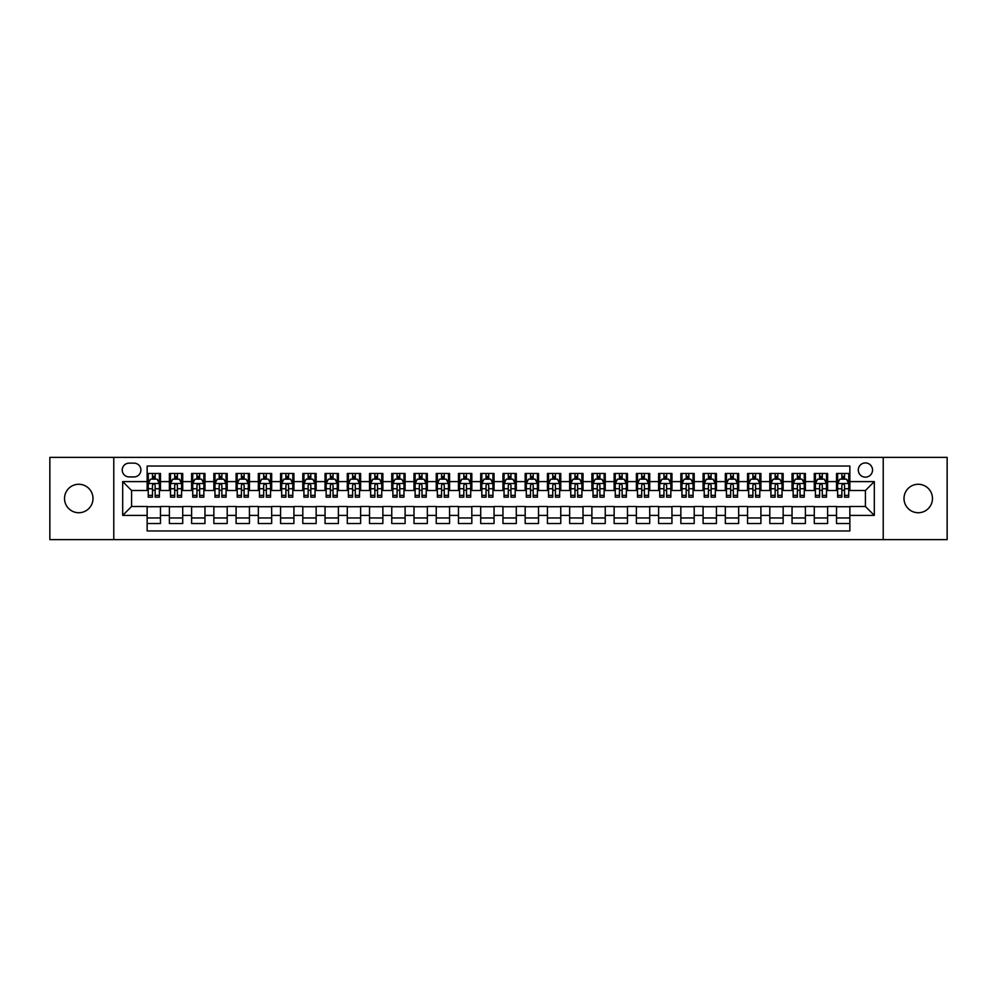 <?xml version="1.0" encoding="UTF-8"?>
<svg xmlns="http://www.w3.org/2000/svg" width="997" height="997" viewBox="0 0 997 997"><rect width="100%" height="100%" fill="white"/><g stroke="black" fill="none" stroke-linecap="round" stroke-linejoin="round"><path stroke-width="1.5" d="M918.237 484.268A14.232 14.232 0 0 0 904.005 498.5A14.232 14.232 0 0 0 918.237 512.732A14.232 14.232 0 0 0 932.469 498.5A14.232 14.232 0 0 0 918.237 484.268M78.763 484.268A14.232 14.232 0 0 0 64.531 498.5A14.232 14.232 0 0 0 78.763 512.732A14.232 14.232 0 0 0 92.995 498.5A14.232 14.232 0 0 0 78.763 484.268M865.421 462.92A7.116 7.116 0 0 0 858.305 470.036A7.116 7.116 0 0 0 865.421 477.152A7.116 7.116 0 0 0 872.537 470.036A7.116 7.116 0 0 0 865.421 462.92M883.217 539.639L947.15 539.639L947.15 457.361L883.217 457.361L883.217 539.639L113.783 539.639L113.783 457.361L49.85 457.361L49.85 539.639L113.783 539.639M849.855 473.488L836.52 473.488L836.52 481.601L827.622 481.601L827.622 490.499L836.52 490.499L836.52 481.601M827.622 481.601L827.622 473.488L814.275 473.488L814.275 481.601L805.389 481.601L805.389 490.499L814.275 490.499L814.275 481.601M805.389 481.601L805.389 473.488L792.042 473.488L792.042 481.601L783.144 481.601L783.144 490.499L792.042 490.499L792.042 481.601M783.144 481.601L783.144 473.488L769.809 473.488L769.809 481.601L760.91 481.601L760.91 490.499L769.809 490.499L769.809 481.601M760.91 481.601L760.91 473.488L747.563 473.488L747.563 481.601L738.665 481.601L738.665 490.499L747.563 490.499L747.563 481.601M738.665 481.601L738.665 473.488L725.33 473.488L725.33 481.601L716.432 481.601L716.432 490.499L725.33 490.499L725.33 481.601M716.432 481.601L716.432 473.488L703.084 473.488L703.084 481.601L694.199 481.601L694.199 490.499L703.084 490.499L703.084 481.601M694.199 481.601L694.199 473.488L680.851 473.488L680.851 481.601L671.953 481.601L671.953 490.499L680.851 490.499L680.851 481.601M671.953 481.601L671.953 473.488L658.618 473.488L658.618 481.601L649.72 481.601L649.72 490.499L658.618 490.499L658.618 481.601M649.72 481.601L649.72 473.488L636.373 473.488L636.373 481.601L627.474 481.601L627.474 490.499L636.373 490.499L636.373 481.601M627.474 481.601L627.474 473.488L614.14 473.488L614.14 481.601L605.241 481.601L605.241 490.499L614.14 490.499L614.14 481.601M605.241 481.601L605.241 473.488L591.894 473.488L591.894 481.601L583.008 481.601L583.008 490.499L591.894 490.499L591.894 481.601M583.008 481.601L583.008 473.488L569.661 473.488L569.661 481.601L560.763 481.601L560.763 490.499L569.661 490.499L569.661 481.601M560.763 481.601L560.763 473.488L547.428 473.488L547.428 481.601L538.53 481.601L538.53 490.499L547.428 490.499L547.428 481.601M538.53 481.601L538.53 473.488L525.182 473.488L525.182 481.601L516.296 481.601L516.296 490.499L525.182 490.499L525.182 481.601M516.296 481.601L516.296 473.488L502.949 473.488L502.949 481.601L494.051 481.601L494.051 490.499L502.949 490.499L502.949 481.601M494.051 481.601L494.051 473.488L480.704 473.488L480.704 481.601L471.818 481.601L471.818 490.499L480.704 490.499L480.704 481.601M471.818 481.601L471.818 473.488L458.47 473.488L458.47 481.601L449.572 481.601L449.572 490.499L458.47 490.499L458.47 481.601M449.572 481.601L449.572 473.488L436.237 473.488L436.237 481.601L427.339 481.601L427.339 490.499L436.237 490.499L436.237 481.601M427.339 481.601L427.339 473.488L413.992 473.488L413.992 481.601L405.106 481.601L405.106 490.499L413.992 490.499L413.992 481.601M405.106 481.601L405.106 473.488L391.759 473.488L391.759 481.601L382.86 481.601L382.86 490.499L391.759 490.499L391.759 481.601M382.86 481.601L382.86 473.488L369.526 473.488L369.526 481.601L360.627 481.601L360.627 490.499L369.526 490.499L369.526 481.601M360.627 481.601L360.627 473.488L347.28 473.488L347.28 481.601L338.382 481.601L338.382 490.499L347.28 490.499L347.28 481.601M338.382 481.601L338.382 473.488L325.047 473.488L325.047 481.601L316.149 481.601L316.149 490.499L325.047 490.499L325.047 481.601M316.149 481.601L316.149 473.488L302.801 473.488L302.801 481.601L293.916 481.601L293.916 490.499L302.801 490.499L302.801 481.601M293.916 481.601L293.916 473.488L280.568 473.488L280.568 481.601L271.67 481.601L271.67 490.499L280.568 490.499L280.568 481.601M271.67 481.601L271.67 473.488L258.335 473.488L258.335 481.601L249.437 481.601L249.437 490.499L258.335 490.499L258.335 481.601M249.437 481.601L249.437 473.488L236.09 473.488L236.09 481.601L227.191 481.601L227.191 490.499L236.09 490.499L236.09 481.601M227.191 481.601L227.191 473.488L213.857 473.488L213.857 481.601L204.958 481.601L204.958 490.499L213.857 490.499L213.857 481.601M204.958 481.601L204.958 473.488L191.611 473.488L191.611 481.601L182.725 481.601L182.725 490.499L191.611 490.499L191.611 481.601M182.725 481.601L182.725 473.488L169.378 473.488L169.378 490.499L160.48 490.499L160.48 473.488L147.145 473.488M147.145 523.512L160.48 523.512L160.48 506.501L169.378 506.501L169.378 523.512L182.725 523.512L182.725 506.501L191.611 506.501L191.611 515.399L182.725 515.399M191.611 515.399L191.611 523.512L204.958 523.512L204.958 506.501L213.857 506.501L213.857 515.399L204.958 515.399M213.857 515.399L213.857 523.512L227.191 523.512L227.191 506.501L236.09 506.501L236.09 515.399L227.191 515.399M236.09 515.399L236.09 523.512L249.437 523.512L249.437 506.501L258.335 506.501L258.335 515.399L249.437 515.399M258.335 515.399L258.335 523.512L271.67 523.512L271.67 506.501L280.568 506.501L280.568 515.399L271.67 515.399M280.568 515.399L280.568 523.512L293.916 523.512L293.916 506.501L302.801 506.501L302.801 515.399L293.916 515.399M302.801 515.399L302.801 523.512L316.149 523.512L316.149 506.501L325.047 506.501L325.047 515.399L316.149 515.399M325.047 515.399L325.047 523.512L338.382 523.512L338.382 506.501L347.28 506.501L347.28 515.399L338.382 515.399M347.28 515.399L347.28 523.512L360.627 523.512L360.627 506.501L369.526 506.501L369.526 515.399L360.627 515.399M369.526 515.399L369.526 523.512L382.86 523.512L382.86 506.501L391.759 506.501L391.759 515.399L382.86 515.399M391.759 515.399L391.759 523.512L405.106 523.512L405.106 506.501L413.992 506.501L413.992 515.399L405.106 515.399M413.992 515.399L413.992 523.512L427.339 523.512L427.339 506.501L436.237 506.501L436.237 515.399L427.339 515.399M436.237 515.399L436.237 523.512L449.572 523.512L449.572 506.501L458.47 506.501L458.47 515.399L449.572 515.399M458.47 515.399L458.47 523.512L471.818 523.512L471.818 506.501L480.704 506.501L480.704 515.399L471.818 515.399M480.704 515.399L480.704 523.512L494.051 523.512L494.051 506.501L502.949 506.501L502.949 515.399L494.051 515.399M502.949 515.399L502.949 523.512L516.296 523.512L516.296 506.501L525.182 506.501L525.182 515.399L516.296 515.399M525.182 515.399L525.182 523.512L538.53 523.512L538.53 506.501L547.428 506.501L547.428 515.399L538.53 515.399M547.428 515.399L547.428 523.512L560.763 523.512L560.763 506.501L569.661 506.501L569.661 515.399L560.763 515.399M569.661 515.399L569.661 523.512L583.008 523.512L583.008 506.501L591.894 506.501L591.894 515.399L583.008 515.399M591.894 515.399L591.894 523.512L605.241 523.512L605.241 506.501L614.14 506.501L614.14 515.399L605.241 515.399M614.14 515.399L614.14 523.512L627.474 523.512L627.474 506.501L636.373 506.501L636.373 515.399L627.474 515.399M636.373 515.399L636.373 523.512L649.72 523.512L649.72 506.501L658.618 506.501L658.618 515.399L649.72 515.399M658.618 515.399L658.618 523.512L671.953 523.512L671.953 506.501L680.851 506.501L680.851 515.399L671.953 515.399M680.851 515.399L680.851 523.512L694.199 523.512L694.199 506.501L703.084 506.501L703.084 515.399L694.199 515.399M703.084 515.399L703.084 523.512L716.432 523.512L716.432 506.501L725.33 506.501L725.33 515.399L716.432 515.399M725.33 515.399L725.33 523.512L738.665 523.512L738.665 506.501L747.563 506.501L747.563 515.399L738.665 515.399M747.563 515.399L747.563 523.512L760.91 523.512L760.91 506.501L769.809 506.501L769.809 515.399L760.91 515.399M769.809 515.399L769.809 523.512L783.144 523.512L783.144 506.501L792.042 506.501L792.042 515.399L783.144 515.399M792.042 515.399L792.042 523.512L805.389 523.512L805.389 506.501L814.275 506.501L814.275 515.399L805.389 515.399M814.275 515.399L814.275 523.512L827.622 523.512L827.622 506.501L836.52 506.501L836.52 515.399L827.622 515.399M129.124 476.927L134.022 476.927A6.892 6.892 0 0 0 140.913 470.036A6.892 6.892 0 0 0 134.022 463.144L129.124 463.144A6.892 6.892 0 0 0 122.232 470.036A6.892 6.892 0 0 0 129.124 476.927M883.217 457.361L113.783 457.361M849.855 481.601L849.855 466.035L147.145 466.035L147.145 490.499L131.579 490.499L131.579 506.501L147.145 506.501L147.145 530.965L849.855 530.965L849.855 506.501L865.421 506.501L865.421 490.499L849.855 490.499L849.855 481.601L874.319 481.601L874.319 515.399L849.855 515.399M147.145 515.399L122.681 515.399L122.681 481.601L147.145 481.601M836.52 515.399L836.52 523.512L849.855 523.512M147.145 479.046L148.254 479.046M152.479 479.046L155.146 479.046M159.37 479.046L160.48 479.046M147.145 490.275L148.254 490.275M152.479 490.275L155.146 490.275M159.37 490.275L160.48 490.275M147.145 506.725L160.48 506.725M147.145 517.954L160.48 517.954M169.378 490.275L170.487 490.275M174.712 490.275L177.379 490.275M181.604 490.275L182.725 490.275M169.378 479.046L170.487 479.046M174.712 479.046L177.379 479.046M181.604 479.046L182.725 479.046M169.378 506.725L182.725 506.725M169.378 517.954L182.725 517.954M191.611 506.725L204.958 506.725M191.611 517.954L204.958 517.954M191.611 479.046L192.733 479.046M196.957 479.046L199.624 479.046M203.849 479.046L204.958 479.046M191.611 490.275L192.733 490.275M196.957 490.275L199.624 490.275M203.849 490.275L204.958 490.275M213.857 506.725L227.191 506.725M213.857 517.954L227.191 517.954M213.857 479.046L214.966 479.046M219.19 479.046L221.857 479.046M226.082 479.046L227.191 479.046M213.857 490.275L214.966 490.275M219.19 490.275L221.857 490.275M226.082 490.275L227.191 490.275M236.09 506.725L249.437 506.725M236.09 517.954L249.437 517.954M236.09 479.046L237.199 479.046M241.424 479.046L244.103 479.046M248.328 479.046L249.437 479.046M236.09 490.275L237.199 490.275M241.424 490.275L244.103 490.275M248.328 490.275L249.437 490.275M258.335 506.725L271.67 506.725M258.335 517.954L271.67 517.954M258.335 479.046L259.444 479.046M263.669 479.046L266.336 479.046M270.561 479.046L271.67 479.046M258.335 490.275L259.444 490.275M263.669 490.275L266.336 490.275M270.561 490.275L271.67 490.275M280.568 506.725L293.916 506.725M280.568 517.954L293.916 517.954M280.568 479.046L281.677 479.046M285.902 479.046L288.569 479.046M292.794 479.046L293.916 479.046M280.568 490.275L281.677 490.275M285.902 490.275L288.569 490.275M292.794 490.275L293.916 490.275M302.801 506.725L316.149 506.725M302.801 517.954L316.149 517.954M302.801 479.046L303.923 479.046M308.148 479.046L310.815 479.046M315.04 479.046L316.149 479.046M302.801 490.275L303.923 490.275M308.148 490.275L310.815 490.275M315.04 490.275L316.149 490.275M325.047 506.725L338.382 506.725M325.047 517.954L338.382 517.954M325.047 479.046L326.156 479.046M330.381 479.046L333.048 479.046M337.273 479.046L338.382 479.046M325.047 490.275L326.156 490.275M330.381 490.275L333.048 490.275M337.273 490.275L338.382 490.275M347.28 506.725L360.627 506.725M347.28 517.954L360.627 517.954M347.28 479.046L348.389 479.046M352.614 479.046L355.293 479.046M359.518 479.046L360.627 479.046M347.28 490.275L348.389 490.275M352.614 490.275L355.293 490.275M359.518 490.275L360.627 490.275M369.526 506.725L382.86 506.725M369.526 517.954L382.86 517.954M369.526 479.046L370.635 479.046M374.86 479.046L377.527 479.046M381.751 479.046L382.86 479.046M369.526 490.275L370.635 490.275M374.86 490.275L377.527 490.275M381.751 490.275L382.86 490.275M391.759 506.725L405.106 506.725M391.759 517.954L405.106 517.954M391.759 479.046L392.868 479.046M397.093 479.046L399.76 479.046M403.984 479.046L405.106 479.046M391.759 490.275L392.868 490.275M397.093 490.275L399.76 490.275M403.984 490.275L405.106 490.275M413.992 506.725L427.339 506.725M413.992 517.954L427.339 517.954M413.992 479.046L415.113 479.046M419.338 479.046L422.005 479.046M426.23 479.046L427.339 479.046M413.992 490.275L415.113 490.275M419.338 490.275L422.005 490.275M426.23 490.275L427.339 490.275M436.237 506.725L449.572 506.725M436.237 517.954L449.572 517.954M436.237 479.046L437.347 479.046M441.571 479.046L444.238 479.046M448.463 479.046L449.572 479.046M436.237 490.275L437.347 490.275M441.571 490.275L444.238 490.275M448.463 490.275L449.572 490.275M458.47 506.725L471.818 506.725M458.47 517.954L471.818 517.954M458.47 479.046L459.58 479.046M463.804 479.046L466.471 479.046M470.709 479.046L471.818 479.046M458.47 490.275L459.58 490.275M463.804 490.275L466.471 490.275M470.709 490.275L471.818 490.275M480.704 506.725L494.051 506.725M480.704 517.954L494.051 517.954M480.704 479.046L481.825 479.046M486.05 479.046L488.717 479.046M492.942 479.046L494.051 479.046M480.704 490.275L481.825 490.275M486.05 490.275L488.717 490.275M492.942 490.275L494.051 490.275M502.949 506.725L516.296 506.725M502.949 517.954L516.296 517.954M502.949 479.046L504.058 479.046M508.283 479.046L510.95 479.046M515.175 479.046L516.296 479.046M502.949 490.275L504.058 490.275M508.283 490.275L510.95 490.275M515.175 490.275L516.296 490.275M525.182 506.725L538.53 506.725M525.182 517.954L538.53 517.954M525.182 479.046L526.291 479.046M530.529 479.046L533.196 479.046M537.42 479.046L538.53 479.046M525.182 490.275L526.291 490.275M530.529 490.275L533.196 490.275M537.42 490.275L538.53 490.275M547.428 506.725L560.763 506.725M547.428 517.954L560.763 517.954M547.428 479.046L548.537 479.046M552.762 479.046L555.429 479.046M559.653 479.046L560.763 479.046M547.428 490.275L548.537 490.275M552.762 490.275L555.429 490.275M559.653 490.275L560.763 490.275M569.661 506.725L583.008 506.725M569.661 517.954L583.008 517.954M569.661 479.046L570.77 479.046M574.995 479.046L577.662 479.046M581.887 479.046L583.008 479.046M569.661 490.275L570.77 490.275M574.995 490.275L577.662 490.275M581.887 490.275L583.008 490.275M591.894 506.725L605.241 506.725M591.894 517.954L605.241 517.954M591.894 479.046L593.016 479.046M597.24 479.046L599.907 479.046M604.132 479.046L605.241 479.046M591.894 490.275L593.016 490.275M597.24 490.275L599.907 490.275M604.132 490.275L605.241 490.275M614.14 506.725L627.474 506.725M614.14 517.954L627.474 517.954M614.14 479.046L615.249 479.046M619.473 479.046L622.14 479.046M626.365 479.046L627.474 479.046M614.14 490.275L615.249 490.275M619.473 490.275L622.14 490.275M626.365 490.275L627.474 490.275M636.373 506.725L649.72 506.725M636.373 517.954L649.72 517.954M636.373 479.046L637.482 479.046M641.707 479.046L644.386 479.046M648.611 479.046L649.72 479.046M636.373 490.275L637.482 490.275M641.707 490.275L644.386 490.275M648.611 490.275L649.72 490.275M658.618 506.725L671.953 506.725M658.618 517.954L671.953 517.954M658.618 479.046L659.727 479.046M663.952 479.046L666.619 479.046M670.844 479.046L671.953 479.046M658.618 490.275L659.727 490.275M663.952 490.275L666.619 490.275M670.844 490.275L671.953 490.275M680.851 506.725L694.199 506.725M680.851 517.954L694.199 517.954M680.851 479.046L681.96 479.046M686.185 479.046L688.852 479.046M693.077 479.046L694.199 479.046M680.851 490.275L681.96 490.275M686.185 490.275L688.852 490.275M693.077 490.275L694.199 490.275M703.084 506.725L716.432 506.725M703.084 517.954L716.432 517.954M703.084 479.046L704.206 479.046M708.431 479.046L711.098 479.046M715.323 479.046L716.432 479.046M703.084 490.275L704.206 490.275M708.431 490.275L711.098 490.275M715.323 490.275L716.432 490.275M725.33 506.725L738.665 506.725M725.33 517.954L738.665 517.954M725.33 479.046L726.439 479.046M730.664 479.046L733.331 479.046M737.556 479.046L738.665 479.046M725.33 490.275L726.439 490.275M730.664 490.275L733.331 490.275M737.556 490.275L738.665 490.275M747.563 506.725L760.91 506.725M747.563 517.954L760.91 517.954M747.563 479.046L748.672 479.046M752.897 479.046L755.576 479.046M759.801 479.046L760.91 479.046M747.563 490.275L748.672 490.275M752.897 490.275L755.576 490.275M759.801 490.275L760.91 490.275M769.809 506.725L783.144 506.725M769.809 517.954L783.144 517.954M769.809 479.046L770.918 479.046M775.143 479.046L777.81 479.046M782.034 479.046L783.144 479.046M769.809 490.275L770.918 490.275M775.143 490.275L777.81 490.275M782.034 490.275L783.144 490.275M792.042 506.725L805.389 506.725M792.042 517.954L805.389 517.954M792.042 479.046L793.151 479.046M797.376 479.046L800.043 479.046M804.267 479.046L805.389 479.046M792.042 490.275L793.151 490.275M797.376 490.275L800.043 490.275M804.267 490.275L805.389 490.275M814.275 506.725L827.622 506.725M814.275 517.954L827.622 517.954M814.275 479.046L815.396 479.046M819.621 479.046L822.288 479.046M826.513 479.046L827.622 479.046M814.275 490.275L815.396 490.275M819.621 490.275L822.288 490.275M826.513 490.275L827.622 490.275M836.52 506.725L849.855 506.725M836.52 517.954L849.855 517.954M836.52 479.046L837.63 479.046M841.854 479.046L844.521 479.046M848.746 479.046L849.855 479.046M836.52 490.275L837.63 490.275M841.854 490.275L844.521 490.275M848.746 490.275L849.855 490.275M131.579 490.499L122.681 481.601M131.579 506.501L122.681 515.399M874.319 481.601L865.421 490.499M874.319 515.399L865.421 506.501M155.146 476.379L152.479 476.379M159.37 495.359L155.146 495.359L155.146 497.167L159.37 497.167L159.37 483.595L157.152 479.158L150.472 479.158L148.254 483.595L148.254 497.167L152.479 497.167L152.479 495.359L148.254 495.359M148.254 483.595L148.254 473.488M159.37 483.595L159.37 473.488M152.479 479.158L152.479 473.488M155.146 473.488L155.146 479.158M155.146 495.359L155.146 485.265C154.261 483.557 153.364 483.557 152.479 485.265L152.479 495.359M177.379 476.379L174.712 476.379M181.604 495.359L177.379 495.359L177.379 497.167L181.604 497.167L181.604 483.595L179.385 479.158L172.718 479.158L170.487 483.595L170.487 497.167L174.712 497.167L174.712 495.359L170.487 495.359M170.487 483.595L170.487 473.488M181.604 483.595L181.604 473.488M174.712 479.158L174.712 473.488M177.379 473.488L177.379 479.158M177.379 495.359L177.379 485.265C176.494 483.557 175.609 483.557 174.712 485.265L174.712 495.359M199.624 476.379L196.957 476.379M203.849 495.359L199.624 495.359L199.624 497.167L203.849 497.167L203.849 483.595L201.618 479.158L194.951 479.158L192.733 483.595L192.733 497.167L196.957 497.167L196.957 495.359L192.733 495.359M192.733 483.595L192.733 473.488M203.849 483.595L203.849 473.488M196.957 479.158L196.957 473.488M199.624 473.488L199.624 479.158M199.624 495.359L199.624 485.265C198.739 483.557 197.842 483.557 196.957 485.265L196.957 495.359M221.857 476.379L219.19 476.379M226.082 495.359L221.857 495.359L221.857 497.167L226.082 497.167L226.082 483.595L223.864 479.158L217.196 479.158L214.966 483.595L214.966 497.167L219.19 497.167L219.19 495.359L214.966 495.359M214.966 483.595L214.966 473.488M226.082 483.595L226.082 473.488M219.19 479.158L219.19 473.488M221.857 473.488L221.857 479.158M221.857 495.359L221.857 485.265C220.973 483.557 220.088 483.557 219.19 485.265L219.19 495.359M244.103 476.379L241.424 476.379M248.328 495.359L244.103 495.359L244.103 497.167L248.328 497.167L248.328 483.595L246.097 479.158L239.43 479.158L237.199 483.595L237.199 497.167L241.424 497.167L241.424 495.359L237.199 495.359M237.199 483.595L237.199 473.488M248.328 483.595L248.328 473.488M241.424 479.158L241.424 473.488M244.103 473.488L244.103 479.158M244.103 495.359L244.103 485.265C243.206 483.557 242.321 483.557 241.424 485.265L241.424 495.359M266.336 476.379L263.669 476.379M270.561 495.359L266.336 495.359L266.336 497.167L270.561 497.167L270.561 483.595L268.343 479.158L261.663 479.158L259.444 483.595L259.444 497.167L263.669 497.167L263.669 495.359L259.444 495.359M259.444 483.595L259.444 473.488M270.561 483.595L270.561 473.488M263.669 479.158L263.669 473.488M266.336 473.488L266.336 479.158M266.336 495.359L266.336 485.265C265.451 483.557 264.554 483.557 263.669 485.265L263.669 495.359M288.569 476.379L285.902 476.379M292.794 495.359L288.569 495.359L288.569 497.167L292.794 497.167L292.794 483.595L290.576 479.158L283.908 479.158L281.677 483.595L281.677 497.167L285.902 497.167L285.902 495.359L281.677 495.359M281.677 483.595L281.677 473.488M292.794 483.595L292.794 473.488M285.902 479.158L285.902 473.488M288.569 473.488L288.569 479.158M288.569 495.359L288.569 485.265C287.684 483.557 286.8 483.557 285.902 485.265L285.902 495.359M310.815 476.379L308.148 476.379M315.04 495.359L310.815 495.359L310.815 497.167L315.04 497.167L315.04 483.595L312.809 479.158L306.141 479.158L303.923 483.595L303.923 497.167L308.148 497.167L308.148 495.359L303.923 495.359M303.923 483.595L303.923 473.488M315.04 483.595L315.04 473.488M308.148 479.158L308.148 473.488M310.815 473.488L310.815 479.158M310.815 495.359L310.815 485.265C309.917 483.557 309.033 483.557 308.148 485.265L308.148 495.359M333.048 476.379L330.381 476.379M337.273 495.359L333.048 495.359L333.048 497.167L337.273 497.167L337.273 483.595L335.054 479.158L328.374 479.158L326.156 483.595L326.156 497.167L330.381 497.167L330.381 495.359L326.156 495.359M326.156 483.595L326.156 473.488M337.273 483.595L337.273 473.488M330.381 479.158L330.381 473.488M333.048 473.488L333.048 479.158M333.048 495.359L333.048 485.265C332.163 483.557 331.278 483.557 330.381 485.265L330.381 495.359M355.293 476.379L352.614 476.379M359.518 495.359L355.293 495.359L355.293 497.167L359.518 497.167L359.518 483.595L357.287 479.158L350.62 479.158L348.389 483.595L348.389 497.167L352.614 497.167L352.614 495.359L348.389 495.359M348.389 483.595L348.389 473.488M359.518 483.595L359.518 473.488M352.614 479.158L352.614 473.488M355.293 473.488L355.293 479.158M355.293 495.359L355.293 485.265C354.396 483.557 353.511 483.557 352.614 485.265L352.614 495.359M377.527 476.379L374.86 476.379M381.751 495.359L377.527 495.359L377.527 497.167L381.751 497.167L381.751 483.595L379.533 479.158L372.853 479.158L370.635 483.595L370.635 497.167L374.86 497.167L374.86 495.359L370.635 495.359M370.635 483.595L370.635 473.488M381.751 483.595L381.751 473.488M374.86 479.158L374.86 473.488M377.527 473.488L377.527 479.158M377.527 495.359L377.527 485.265C376.642 483.557 375.744 483.557 374.86 485.265L374.86 495.359M399.76 476.379L397.093 476.379M403.984 495.359L399.76 495.359L399.76 497.167L403.984 497.167L403.984 483.595L401.766 479.158L395.099 479.158L392.868 483.595L392.868 497.167L397.093 497.167L397.093 495.359L392.868 495.359M392.868 483.595L392.868 473.488M403.984 483.595L403.984 473.488M397.093 479.158L397.093 473.488M399.76 473.488L399.76 479.158M399.76 495.359L399.76 485.265C398.875 483.557 397.99 483.557 397.093 485.265L397.093 495.359M422.005 476.379L419.338 476.379M426.23 495.359L422.005 495.359L422.005 497.167L426.23 497.167L426.23 483.595L423.999 479.158L417.332 479.158L415.113 483.595L415.113 497.167L419.338 497.167L419.338 495.359L415.113 495.359M415.113 483.595L415.113 473.488M426.23 483.595L426.23 473.488M419.338 479.158L419.338 473.488M422.005 473.488L422.005 479.158M422.005 495.359L422.005 485.265C421.108 483.557 420.223 483.557 419.338 485.265L419.338 495.359M444.238 476.379L441.571 476.379M448.463 495.359L444.238 495.359L444.238 497.167L448.463 497.167L448.463 483.595L446.245 479.158L439.565 479.158L437.347 483.595L437.347 497.167L441.571 497.167L441.571 495.359L437.347 495.359M437.347 483.595L437.347 473.488M448.463 483.595L448.463 473.488M441.571 479.158L441.571 473.488M444.238 473.488L444.238 479.158M444.238 495.359L444.238 485.265C443.353 483.557 442.456 483.557 441.571 485.265L441.571 495.359M466.471 476.379L463.804 476.379M470.709 495.359L466.471 495.359L466.471 497.167L470.709 497.167L470.709 483.595L468.478 479.158L461.81 479.158L459.58 483.595L459.58 497.167L463.804 497.167L463.804 495.359L459.58 495.359M459.58 483.595L459.58 473.488M470.709 483.595L470.709 473.488M463.804 479.158L463.804 473.488M466.471 473.488L466.471 479.158M466.471 495.359L466.471 485.265C465.587 483.557 464.702 483.557 463.804 485.265L463.804 495.359M488.717 476.379L486.05 476.379M492.942 495.359L488.717 495.359L488.717 497.167L492.942 497.167L492.942 483.595L490.711 479.158L484.043 479.158L481.825 483.595L481.825 497.167L486.05 497.167L486.05 495.359L481.825 495.359M481.825 483.595L481.825 473.488M492.942 483.595L492.942 473.488M486.05 479.158L486.05 473.488M488.717 473.488L488.717 479.158M488.717 495.359L488.717 485.265C487.832 483.557 486.935 483.557 486.05 485.265L486.05 495.359M510.95 476.379L508.283 476.379M515.175 495.359L510.95 495.359L510.95 497.167L515.175 497.167L515.175 483.595L512.957 479.158L506.289 479.158L504.058 483.595L504.058 497.167L508.283 497.167L508.283 495.359L504.058 495.359M504.058 483.595L504.058 473.488M515.175 483.595L515.175 473.488M508.283 479.158L508.283 473.488M510.95 473.488L510.95 479.158M510.95 495.359L510.95 485.265C510.065 483.557 509.18 483.557 508.283 485.265L508.283 495.359M533.196 476.379L530.529 476.379M537.42 495.359L533.196 495.359L533.196 497.167L537.42 497.167L537.42 483.595L535.19 479.158L528.522 479.158L526.291 483.595L526.291 497.167L530.529 497.167L530.529 495.359L526.291 495.359M526.291 483.595L526.291 473.488M537.42 483.595L537.42 473.488M530.529 479.158L530.529 473.488M533.196 473.488L533.196 479.158M533.196 495.359L533.196 485.265C532.298 483.557 531.413 483.557 530.529 485.265L530.529 495.359M555.429 476.379L552.762 476.379M559.653 495.359L555.429 495.359L555.429 497.167L559.653 497.167L559.653 483.595L557.435 479.158L550.755 479.158L548.537 483.595L548.537 497.167L552.762 497.167L552.762 495.359L548.537 495.359M548.537 483.595L548.537 473.488M559.653 483.595L559.653 473.488M552.762 479.158L552.762 473.488M555.429 473.488L555.429 479.158M555.429 495.359L555.429 485.265C554.544 483.557 553.647 483.557 552.762 485.265L552.762 495.359M577.662 476.379L574.995 476.379M581.887 495.359L577.662 495.359L577.662 497.167L581.887 497.167L581.887 483.595L579.668 479.158L573.001 479.158L570.77 483.595L570.77 497.167L574.995 497.167L574.995 495.359L570.77 495.359M570.77 483.595L570.77 473.488M581.887 483.595L581.887 473.488M574.995 479.158L574.995 473.488M577.662 473.488L577.662 479.158M577.662 495.359L577.662 485.265C576.777 483.557 575.892 483.557 574.995 485.265L574.995 495.359M599.907 476.379L597.24 476.379M604.132 495.359L599.907 495.359L599.907 497.167L604.132 497.167L604.132 483.595L601.901 479.158L595.234 479.158L593.016 483.595L593.016 497.167L597.24 497.167L597.24 495.359L593.016 495.359M593.016 483.595L593.016 473.488M604.132 483.595L604.132 473.488M597.24 479.158L597.24 473.488M599.907 473.488L599.907 479.158M599.907 495.359L599.907 485.265C599.023 483.557 598.125 483.557 597.24 485.265L597.24 495.359M622.14 476.379L619.473 476.379M626.365 495.359L622.14 495.359L622.14 497.167L626.365 497.167L626.365 483.595L624.147 479.158L617.467 479.158L615.249 483.595L615.249 497.167L619.473 497.167L619.473 495.359L615.249 495.359M615.249 483.595L615.249 473.488M626.365 483.595L626.365 473.488M619.473 479.158L619.473 473.488M622.14 473.488L622.14 479.158M622.14 495.359L622.14 485.265C621.256 483.557 620.371 483.557 619.473 485.265L619.473 495.359M644.386 476.379L641.707 476.379M648.611 495.359L644.386 495.359L644.386 497.167L648.611 497.167L648.611 483.595L646.38 479.158L639.713 479.158L637.482 483.595L637.482 497.167L641.707 497.167L641.707 495.359L637.482 495.359M637.482 483.595L637.482 473.488M648.611 483.595L648.611 473.488M641.707 479.158L641.707 473.488M644.386 473.488L644.386 479.158M644.386 495.359L644.386 485.265C643.489 483.557 642.604 483.557 641.707 485.265L641.707 495.359M666.619 476.379L663.952 476.379M670.844 495.359L666.619 495.359L666.619 497.167L670.844 497.167L670.844 483.595L668.626 479.158L661.946 479.158L659.727 483.595L659.727 497.167L663.952 497.167L663.952 495.359L659.727 495.359M659.727 483.595L659.727 473.488M670.844 483.595L670.844 473.488M663.952 479.158L663.952 473.488M666.619 473.488L666.619 479.158M666.619 495.359L666.619 485.265C665.734 483.557 664.837 483.557 663.952 485.265L663.952 495.359M688.852 476.379L686.185 476.379M693.077 495.359L688.852 495.359L688.852 497.167L693.077 497.167L693.077 483.595L690.859 479.158L684.191 479.158L681.96 483.595L681.96 497.167L686.185 497.167L686.185 495.359L681.96 495.359M681.96 483.595L681.96 473.488M693.077 483.595L693.077 473.488M686.185 479.158L686.185 473.488M688.852 473.488L688.852 479.158M688.852 495.359L688.852 485.265C687.967 483.557 687.083 483.557 686.185 485.265L686.185 495.359M711.098 476.379L708.431 476.379M715.323 495.359L711.098 495.359L711.098 497.167L715.323 497.167L715.323 483.595L713.092 479.158L706.424 479.158L704.206 483.595L704.206 497.167L708.431 497.167L708.431 495.359L704.206 495.359M704.206 483.595L704.206 473.488M715.323 483.595L715.323 473.488M708.431 479.158L708.431 473.488M711.098 473.488L711.098 479.158M711.098 495.359L711.098 485.265C710.2 483.557 709.316 483.557 708.431 485.265L708.431 495.359M733.331 476.379L730.664 476.379M737.556 495.359L733.331 495.359L733.331 497.167L737.556 497.167L737.556 483.595L735.337 479.158L728.657 479.158L726.439 483.595L726.439 497.167L730.664 497.167L730.664 495.359L726.439 495.359M726.439 483.595L726.439 473.488M737.556 483.595L737.556 473.488M730.664 479.158L730.664 473.488M733.331 473.488L733.331 479.158M733.331 495.359L733.331 485.265C732.446 483.557 731.549 483.557 730.664 485.265L730.664 495.359M755.576 476.379L752.897 476.379M759.801 495.359L755.576 495.359L755.576 497.167L759.801 497.167L759.801 483.595L757.57 479.158L750.903 479.158L748.672 483.595L748.672 497.167L752.897 497.167L752.897 495.359L748.672 495.359M748.672 483.595L748.672 473.488M759.801 483.595L759.801 473.488M752.897 479.158L752.897 473.488M755.576 473.488L755.576 479.158M755.576 495.359L755.576 485.265C754.679 483.557 753.794 483.557 752.897 485.265L752.897 495.359M777.81 476.379L775.143 476.379M782.034 495.359L777.81 495.359L777.81 497.167L782.034 497.167L782.034 483.595L779.804 479.158L773.136 479.158L770.918 483.595L770.918 497.167L775.143 497.167L775.143 495.359L770.918 495.359M770.918 483.595L770.918 473.488M782.034 483.595L782.034 473.488M775.143 479.158L775.143 473.488M777.81 473.488L777.81 479.158M777.81 495.359L777.81 485.265C776.925 483.557 776.027 483.557 775.143 485.265L775.143 495.359M800.043 476.379L797.376 476.379M804.267 495.359L800.043 495.359L800.043 497.167L804.267 497.167L804.267 483.595L802.049 479.158L795.382 479.158L793.151 483.595L793.151 497.167L797.376 497.167L797.376 495.359L793.151 495.359M793.151 483.595L793.151 473.488M804.267 483.595L804.267 473.488M797.376 479.158L797.376 473.488M800.043 473.488L800.043 479.158M800.043 495.359L800.043 485.265C799.158 483.557 798.273 483.557 797.376 485.265L797.376 495.359M822.288 476.379L819.621 476.379M826.513 495.359L822.288 495.359L822.288 497.167L826.513 497.167L826.513 483.595L824.282 479.158L817.615 479.158L815.396 483.595L815.396 497.167L819.621 497.167L819.621 495.359L815.396 495.359M815.396 483.595L815.396 473.488M826.513 483.595L826.513 473.488M819.621 479.158L819.621 473.488M822.288 473.488L822.288 479.158M822.288 495.359L822.288 485.265C821.391 483.557 820.506 483.557 819.621 485.265L819.621 495.359M844.521 476.379L841.854 476.379M848.746 495.359L844.521 495.359L844.521 497.167L848.746 497.167L848.746 483.595L846.528 479.158L839.848 479.158L837.63 483.595L837.63 497.167L841.854 497.167L841.854 495.359L837.63 495.359M837.63 483.595L837.63 473.488M848.746 483.595L848.746 473.488M841.854 479.158L841.854 473.488M844.521 473.488L844.521 479.158M844.521 495.359L844.521 485.265C843.636 483.557 842.739 483.557 841.854 485.265L841.854 495.359M169.378 515.399L160.48 515.399M169.378 481.601L160.48 481.601M159.321 483.495L148.304 483.495M148.254 480.38L149.862 480.38M157.763 480.38L159.37 480.38M152.479 488.754L148.254 488.754M159.37 488.754L155.146 488.754M155.146 477.787L152.479 477.787M181.554 483.495L170.549 483.495M170.487 480.38L172.107 480.38M179.996 480.38L181.604 480.38M174.712 488.754L170.487 488.754M181.604 488.754L177.379 488.754M177.379 477.787L174.712 477.787M203.787 483.495L192.782 483.495M192.733 480.38L194.34 480.38M202.241 480.38L203.849 480.38M196.957 488.754L192.733 488.754M203.849 488.754L199.624 488.754M199.624 477.787L196.957 477.787M226.032 483.495L215.028 483.495M214.966 480.38L216.573 480.38M224.475 480.38L226.082 480.38M219.19 488.754L214.966 488.754M226.082 488.754L221.857 488.754M221.857 477.787L219.19 477.787M248.265 483.495L237.261 483.495M237.199 480.38L238.819 480.38M246.708 480.38L248.328 480.38M241.424 488.754L237.199 488.754M248.328 488.754L244.103 488.754M244.103 477.787L241.424 477.787M270.511 483.495L259.494 483.495M259.444 480.38L261.052 480.38M268.953 480.38L270.561 480.38M263.669 488.754L259.444 488.754M270.561 488.754L266.336 488.754M266.336 477.787L263.669 477.787M292.744 483.495L281.74 483.495M281.677 480.38L283.298 480.38M291.186 480.38L292.794 480.38M285.902 488.754L281.677 488.754M292.794 488.754L288.569 488.754M288.569 477.787L285.902 477.787M314.977 483.495L303.973 483.495M303.923 480.38L305.531 480.38M313.419 480.38L315.04 480.38M308.148 488.754L303.923 488.754M315.04 488.754L310.815 488.754M310.815 477.787L308.148 477.787M337.223 483.495L326.206 483.495M326.156 480.38L327.764 480.38M335.665 480.38L337.273 480.38M330.381 488.754L326.156 488.754M337.273 488.754L333.048 488.754M333.048 477.787L330.381 477.787M359.456 483.495L348.452 483.495M348.389 480.38L350.009 480.38M357.898 480.38L359.518 480.38M352.614 488.754L348.389 488.754M359.518 488.754L355.293 488.754M355.293 477.787L352.614 477.787M381.701 483.495L370.685 483.495M370.635 480.38L372.242 480.38M380.144 480.38L381.751 480.38M374.86 488.754L370.635 488.754M381.751 488.754L377.527 488.754M377.527 477.787L374.86 477.787M403.935 483.495L392.93 483.495M392.868 480.38L394.488 480.38M402.377 480.38L403.984 480.38M397.093 488.754L392.868 488.754M403.984 488.754L399.76 488.754M399.76 477.787L397.093 477.787M426.168 483.495L415.163 483.495M415.113 480.38L416.721 480.38M424.61 480.38L426.23 480.38M419.338 488.754L415.113 488.754M426.23 488.754L422.005 488.754M422.005 477.787L419.338 477.787M448.413 483.495L437.396 483.495M437.347 480.38L438.954 480.38M446.855 480.38L448.463 480.38M441.571 488.754L437.347 488.754M448.463 488.754L444.238 488.754M444.238 477.787L441.571 477.787M470.646 483.495L459.642 483.495M459.58 480.38L461.2 480.38M469.089 480.38L470.709 480.38M463.804 488.754L459.58 488.754M470.709 488.754L466.471 488.754M466.471 477.787L463.804 477.787M492.879 483.495L481.875 483.495M481.825 480.38L483.433 480.38M491.334 480.38L492.942 480.38M486.05 488.754L481.825 488.754M492.942 488.754L488.717 488.754M488.717 477.787L486.05 477.787M515.125 483.495L504.121 483.495M504.058 480.38L505.666 480.38M513.567 480.38L515.175 480.38M508.283 488.754L504.058 488.754M515.175 488.754L510.95 488.754M510.95 477.787L508.283 477.787M537.358 483.495L526.354 483.495M526.291 480.38L527.912 480.38M535.8 480.38L537.42 480.38M530.529 488.754L526.291 488.754M537.42 488.754L533.196 488.754M533.196 477.787L530.529 477.787M559.604 483.495L548.587 483.495M548.537 480.38L550.145 480.38M558.046 480.38L559.653 480.38M552.762 488.754L548.537 488.754M559.653 488.754L555.429 488.754M555.429 477.787L552.762 477.787M581.837 483.495L570.832 483.495M570.77 480.38L572.39 480.38M580.279 480.38L581.887 480.38M574.995 488.754L570.77 488.754M581.887 488.754L577.662 488.754M577.662 477.787L574.995 477.787M604.07 483.495L593.065 483.495M593.016 480.38L594.623 480.38M602.512 480.38L604.132 480.38M597.24 488.754L593.016 488.754M604.132 488.754L599.907 488.754M599.907 477.787L597.24 477.787M626.315 483.495L615.299 483.495M615.249 480.38L616.856 480.38M624.758 480.38L626.365 480.38M619.473 488.754L615.249 488.754M626.365 488.754L622.14 488.754M622.14 477.787L619.473 477.787M648.548 483.495L637.544 483.495M637.482 480.38L639.102 480.38M646.991 480.38L648.611 480.38M641.707 488.754L637.482 488.754M648.611 488.754L644.386 488.754M644.386 477.787L641.707 477.787M670.794 483.495L659.777 483.495M659.727 480.38L661.335 480.38M669.236 480.38L670.844 480.38M663.952 488.754L659.727 488.754M670.844 488.754L666.619 488.754M666.619 477.787L663.952 477.787M693.027 483.495L682.023 483.495M681.96 480.38L683.581 480.38M691.469 480.38L693.077 480.38M686.185 488.754L681.96 488.754M693.077 488.754L688.852 488.754M688.852 477.787L686.185 477.787M715.26 483.495L704.256 483.495M704.206 480.38L705.814 480.38M713.702 480.38L715.323 480.38M708.431 488.754L704.206 488.754M715.323 488.754L711.098 488.754M711.098 477.787L708.431 477.787M737.506 483.495L726.489 483.495M726.439 480.38L728.047 480.38M735.948 480.38L737.556 480.38M730.664 488.754L726.439 488.754M737.556 488.754L733.331 488.754M733.331 477.787L730.664 477.787M759.739 483.495L748.735 483.495M748.672 480.38L750.292 480.38M758.181 480.38L759.801 480.38M752.897 488.754L748.672 488.754M759.801 488.754L755.576 488.754M755.576 477.787L752.897 477.787M781.972 483.495L770.968 483.495M770.918 480.38L772.525 480.38M780.427 480.38L782.034 480.38M775.143 488.754L770.918 488.754M782.034 488.754L777.81 488.754M777.81 477.787L775.143 477.787M804.218 483.495L793.213 483.495M793.151 480.38L794.759 480.38M802.66 480.38L804.267 480.38M797.376 488.754L793.151 488.754M804.267 488.754L800.043 488.754M800.043 477.787L797.376 477.787M826.451 483.495L815.446 483.495M815.396 480.38L817.004 480.38M824.893 480.38L826.513 480.38M819.621 488.754L815.396 488.754M826.513 488.754L822.288 488.754M822.288 477.787L819.621 477.787M848.696 483.495L837.679 483.495M837.63 480.38L839.237 480.38M847.138 480.38L848.746 480.38M841.854 488.754L837.63 488.754M848.746 488.754L844.521 488.754M844.521 477.787L841.854 477.787"/></g></svg>
